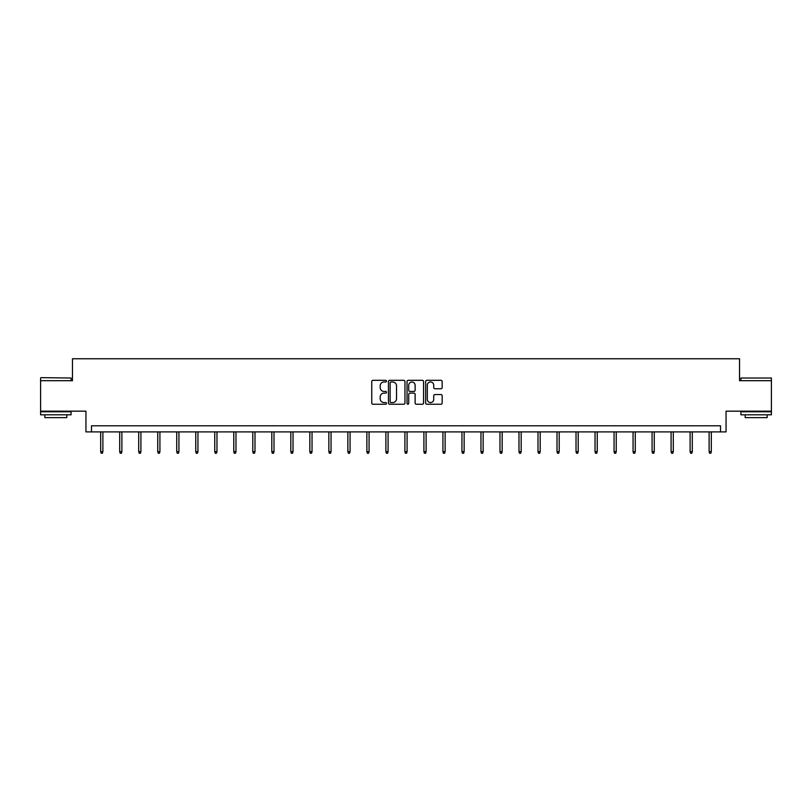 <?xml version="1.0" encoding="UTF-8"?>
<svg xmlns="http://www.w3.org/2000/svg" width="812" height="812" viewBox="0 0 812 812"><rect width="100%" height="100%" fill="white"/><g stroke="black" fill="none" stroke-linecap="round" stroke-linejoin="round"><path stroke-width="1.22" d="M386.502 381.153A0.842 0.842 0 0 0 385.659 380.31L372.952 380.31A1.198 1.198 0 0 0 371.754 381.508L371.754 403.046A1.198 1.198 0 0 0 372.952 404.244L385.659 404.244A0.842 0.842 0 0 0 386.502 403.402A0.842 0.842 0 0 0 385.659 402.569L384.015 402.569A3.827 3.827 0 0 1 380.189 398.733L380.189 396.946A3.827 3.827 0 0 1 384.015 393.109L385.659 393.109A0.842 0.842 0 0 0 386.502 392.277A0.842 0.842 0 0 0 385.659 391.435L384.015 391.435A3.827 3.827 0 0 1 380.189 387.608L380.189 385.812A3.827 3.827 0 0 1 384.015 381.985L385.659 381.985A0.842 0.842 0 0 0 386.502 381.153M771.4 380.696L739.529 380.696L739.529 358.762L72.471 358.762L72.471 380.696L40.6 380.696L40.6 411.166L85.94 411.166L85.94 431.893L726.06 431.893L726.06 411.166L771.4 411.166L771.4 378.016L740.93 378.016L771.4 378.016M440.967 388.745A1.198 1.198 0 0 0 442.164 387.547L442.164 381.508A1.198 1.198 0 0 0 440.967 380.31L426.848 380.31A1.198 1.198 0 0 0 425.65 381.508L425.65 403.046A1.198 1.198 0 0 0 426.848 404.244L440.967 404.244A1.198 1.198 0 0 0 442.164 403.046L442.164 395.748A1.198 1.198 0 0 0 440.967 394.551L434.917 394.551A1.198 1.198 0 0 0 433.73 395.748L433.73 399.362A3.197 3.197 0 0 1 430.522 402.569A3.197 3.197 0 0 1 427.325 399.362L427.325 385.192A3.197 3.197 0 0 1 430.522 381.985A3.197 3.197 0 0 1 433.73 385.192L433.73 387.547A1.198 1.198 0 0 0 434.917 388.745L440.967 388.745M720.518 431.893L720.518 425.792L91.482 425.792L91.482 431.893M404.955 381.508A1.198 1.198 0 0 0 403.757 380.31L389.638 380.31A1.198 1.198 0 0 0 388.44 381.508L388.44 403.046A1.198 1.198 0 0 0 389.638 404.244L403.757 404.244A1.198 1.198 0 0 0 404.955 403.046L404.955 381.508M408.243 380.31L422.362 380.31A1.198 1.198 0 0 1 423.559 381.508L423.559 403.046A1.198 1.198 0 0 1 422.362 404.244L416.323 404.244A1.198 1.198 0 0 1 415.125 403.046L415.125 394.307A1.198 1.198 0 0 0 413.927 393.109L409.918 393.109A1.198 1.198 0 0 0 408.72 394.307L408.72 403.402A0.842 0.842 0 0 1 407.888 404.244A0.842 0.842 0 0 1 407.045 403.402L407.045 381.508A1.198 1.198 0 0 1 408.243 380.31M390.958 381.985A0.842 0.842 0 0 0 390.115 382.828L390.115 401.727A0.842 0.842 0 0 0 390.958 402.569L392.693 402.569A3.827 3.827 0 0 0 396.52 398.733L396.52 385.812A3.827 3.827 0 0 0 392.693 381.985L390.958 381.985M415.125 385.243A3.197 3.197 0 0 0 411.917 382.046A3.197 3.197 0 0 0 408.72 385.243L408.72 390.247A1.198 1.198 0 0 0 409.918 391.435L413.927 391.435A1.198 1.198 0 0 0 415.125 390.247L415.125 385.243M102.88 451.655L102.393 453.238L101.175 453.238L100.688 451.655L102.88 451.655L102.88 431.893M100.688 451.655L100.688 431.893M40.965 377.651L71.07 378.016L40.965 377.651M55.835 414.82L40.6 414.82L40.6 411.775L71.07 411.775L71.07 414.82L55.835 414.82M66.807 414.82L66.807 417.632L44.863 417.632L44.863 414.82M756.165 414.82L740.93 414.82L740.93 411.775L771.4 411.775L771.4 414.82L756.165 414.82M767.137 414.82L767.137 417.632L745.193 417.632L745.193 414.82M121.891 451.655L121.404 453.238L120.186 453.238L119.699 451.655L121.891 451.655L121.891 431.893M119.699 451.655L119.699 431.893M140.912 451.655L140.425 453.238L139.197 453.238L138.71 451.655L140.912 451.655L140.912 431.893M138.71 451.655L138.71 431.893M159.923 451.655L159.436 453.238L158.218 453.238L157.731 451.655L159.923 451.655L159.923 431.893M157.731 451.655L157.731 431.893M178.934 451.655L178.447 453.238L177.229 453.238L176.742 451.655L178.934 451.655L178.934 431.893M176.742 451.655L176.742 431.893M197.945 451.655L197.458 453.238L196.24 453.238L195.753 451.655L197.945 451.655L197.945 431.893M195.753 451.655L195.753 431.893M216.966 451.655L216.479 453.238L215.251 453.238L214.764 451.655L216.966 451.655L216.966 431.893M214.764 451.655L214.764 431.893M235.977 451.655L235.49 453.238L234.272 453.238L233.785 451.655L235.977 451.655L235.977 431.893M233.785 451.655L233.785 431.893M254.988 451.655L254.501 453.238L253.283 453.238L252.796 451.655L254.988 451.655L254.988 431.893M252.796 451.655L252.796 431.893M273.999 451.655L273.512 453.238L272.294 453.238L271.807 451.655L273.999 451.655L273.999 431.893M271.807 451.655L271.807 431.893M293.02 451.655L292.533 453.238L291.305 453.238L290.818 451.655L293.02 451.655L293.02 431.893M290.818 451.655L290.818 431.893M312.031 451.655L311.544 453.238L310.326 453.238L309.839 451.655L312.031 451.655L312.031 431.893M309.839 451.655L309.839 431.893M331.042 451.655L330.555 453.238L329.337 453.238L328.85 451.655L331.042 451.655L331.042 431.893M328.85 451.655L328.85 431.893M350.053 451.655L349.566 453.238L348.348 453.238L347.861 451.655L350.053 451.655L350.053 431.893M347.861 451.655L347.861 431.893M369.074 451.655L368.587 453.238L367.359 453.238L366.872 451.655L369.074 451.655L369.074 431.893M366.872 451.655L366.872 431.893M388.085 451.655L387.598 453.238L386.38 453.238L385.893 451.655L388.085 451.655L388.085 431.893M385.893 451.655L385.893 431.893M407.096 451.655L406.609 453.238L405.391 453.238L404.904 451.655L407.096 451.655L407.096 431.893M404.904 451.655L404.904 431.893M426.107 451.655L425.62 453.238L424.402 453.238L423.915 451.655L426.107 451.655L426.107 431.893M423.915 451.655L423.915 431.893M445.128 451.655L444.641 453.238L443.413 453.238L442.926 451.655L445.128 451.655L445.128 431.893M442.926 451.655L442.926 431.893M464.139 451.655L463.652 453.238L462.434 453.238L461.947 451.655L464.139 451.655L464.139 431.893M461.947 451.655L461.947 431.893M483.15 451.655L482.663 453.238L481.445 453.238L480.958 451.655L483.15 451.655L483.15 431.893M480.958 451.655L480.958 431.893M502.161 451.655L501.674 453.238L500.456 453.238L499.969 451.655L502.161 451.655L502.161 431.893M499.969 451.655L499.969 431.893M521.182 451.655L520.695 453.238L519.467 453.238L518.98 451.655L521.182 451.655L521.182 431.893M518.98 451.655L518.98 431.893M540.193 451.655L539.706 453.238L538.488 453.238L538.001 451.655L540.193 451.655L540.193 431.893M538.001 451.655L538.001 431.893M559.204 451.655L558.717 453.238L557.499 453.238L557.012 451.655L559.204 451.655L559.204 431.893M557.012 451.655L557.012 431.893M578.215 451.655L577.728 453.238L576.51 453.238L576.023 451.655L578.215 451.655L578.215 431.893M576.023 451.655L576.023 431.893M597.236 451.655L596.749 453.238L595.521 453.238L595.034 451.655L597.236 451.655L597.236 431.893M595.034 451.655L595.034 431.893M616.247 451.655L615.76 453.238L614.542 453.238L614.055 451.655L616.247 451.655L616.247 431.893M614.055 451.655L614.055 431.893M635.258 451.655L634.771 453.238L633.553 453.238L633.066 451.655L635.258 451.655L635.258 431.893M633.066 451.655L633.066 431.893M654.269 451.655L653.782 453.238L652.564 453.238L652.077 451.655L654.269 451.655L654.269 431.893M652.077 451.655L652.077 431.893M673.29 451.655L672.803 453.238L671.575 453.238L671.088 451.655L673.29 451.655L673.29 431.893M671.088 451.655L671.088 431.893M692.301 451.655L691.814 453.238L690.596 453.238L690.109 451.655L692.301 451.655L692.301 431.893M690.109 451.655L690.109 431.893M711.312 451.655L710.825 453.238L709.607 453.238L709.12 451.655L711.312 451.655L711.312 431.893M709.12 451.655L709.12 431.893M40.6 380.696L40.6 378.016M47.543 411.775L47.543 411.166M64.128 411.775L64.128 411.166M71.07 380.696L71.07 378.016M740.93 380.696L740.93 378.016M747.872 411.775L747.872 411.166M764.457 411.775L764.457 411.166"/></g></svg>
